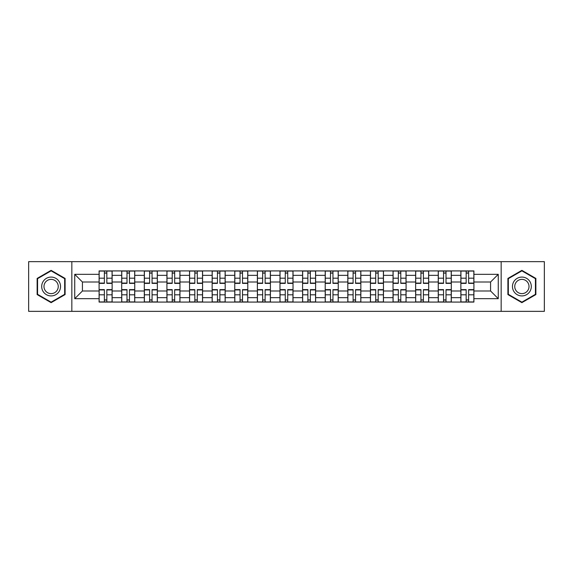 <?xml version="1.0" encoding="UTF-8"?>
<svg xmlns="http://www.w3.org/2000/svg" width="573" height="573" viewBox="0 0 573 573"><rect width="100%" height="100%" fill="white"/><g stroke="black" fill="none" stroke-linecap="round" stroke-linejoin="round"><path stroke-width="0.86" d="M501.16 311.354L544.35 311.354L544.35 261.646L28.65 261.646L28.65 311.354L501.16 311.354L501.16 261.646M121.705 302.078L121.705 275.341L112.136 275.341L112.136 302.078M112.136 275.341L112.136 270.922M121.705 275.341L121.705 270.922M134.748 270.922L134.748 302.078M144.31 302.078L144.31 270.922M157.36 270.922L157.36 302.078M166.922 302.078L166.922 270.922M179.965 270.922L179.965 302.078M189.534 302.078L189.534 270.922M202.577 270.922L202.577 302.078M212.146 302.078L212.146 270.922M225.189 270.922L225.189 302.078M234.758 302.078L234.758 270.922M247.801 270.922L247.801 302.078M257.37 302.078L257.37 270.922M270.413 270.922L270.413 302.078M279.975 302.078L279.975 270.922M293.025 270.922L293.025 302.078M302.587 302.078L302.587 270.922M315.63 270.922L315.63 302.078M325.199 302.078L325.199 270.922M338.242 270.922L338.242 302.078M347.811 302.078L347.811 270.922M360.854 270.922L360.854 302.078M370.423 302.078L370.423 270.922M383.466 270.922L383.466 302.078M393.035 302.078L393.035 270.922M406.078 270.922L406.078 302.078M415.64 302.078L415.64 270.922M428.69 270.922L428.69 302.078M438.252 302.078L438.252 270.922M451.295 270.922L451.295 302.078M460.864 302.078L460.864 270.922M460.864 290.991L451.295 290.991M438.252 290.991L428.69 290.991M415.64 290.991L406.078 290.991M393.035 290.991L383.466 290.991M370.423 290.991L360.854 290.991M347.811 290.991L338.242 290.991M325.199 290.991L315.63 290.991M302.587 290.991L293.025 290.991M279.975 290.991L270.413 290.991M257.37 290.991L247.801 290.991M234.758 290.991L225.189 290.991M212.146 290.991L202.577 290.991M189.534 290.991L179.965 290.991M166.922 290.991L157.36 290.991M144.31 290.991L134.748 290.991M121.705 290.991L112.136 290.991M460.864 282.009L451.295 282.009M438.252 282.009L428.69 282.009M415.64 282.009L406.078 282.009M393.035 282.009L383.466 282.009M370.423 282.009L360.854 282.009M347.811 282.009L338.242 282.009M325.199 282.009L315.63 282.009M302.587 282.009L293.025 282.009M279.975 282.009L270.413 282.009M257.37 282.009L247.801 282.009M234.758 282.009L225.189 282.009M212.146 282.009L202.577 282.009M189.534 282.009L179.965 282.009M166.922 282.009L157.36 282.009M144.31 282.009L134.748 282.009M121.705 282.009L112.136 282.009M82.426 290.991L99.093 290.991L99.093 282.009L82.426 282.009L82.426 290.991L74.741 298.676L74.741 274.324L99.093 274.324L99.093 282.009M473.907 282.009L473.907 290.991L490.574 290.991L490.574 282.009L473.907 282.009L473.907 270.922L99.093 270.922L99.093 274.324M473.907 274.324L498.259 274.324L498.259 298.676L473.907 298.676L473.907 290.991M99.093 290.991L99.093 302.078L473.907 302.078L473.907 298.676M99.093 298.676L74.741 298.676M71.84 311.354L71.84 261.646M65.1 278.428L51.119 270.349L37.13 278.428L37.13 294.572L51.119 302.651L65.1 294.572L65.1 278.428M535.87 278.428L521.881 270.349L507.9 278.428L507.9 294.572L521.881 302.651L535.87 294.572L535.87 278.428M106.843 299.908L104.379 299.908M104.379 273.092L106.843 273.092M129.455 299.908L126.991 299.908M126.991 273.092L129.455 273.092M152.067 299.908L149.603 299.908M149.603 273.092L152.067 273.092M174.679 299.908L172.215 299.908M172.215 273.092L174.679 273.092M197.291 299.908L194.827 299.908M194.827 273.092L197.291 273.092M219.903 299.908L217.439 299.908M217.439 273.092L219.903 273.092M242.508 299.908L240.044 299.908M240.044 273.092L242.508 273.092M265.12 299.908L262.656 299.908M262.656 273.092L265.12 273.092M287.732 299.908L285.268 299.908M285.268 273.092L287.732 273.092M310.344 299.908L307.88 299.908M307.88 273.092L310.344 273.092M332.956 299.908L330.492 299.908M330.492 273.092L332.956 273.092M355.561 299.908L353.097 299.908M353.097 273.092L355.561 273.092M378.173 299.908L375.709 299.908M375.709 273.092L378.173 273.092M400.785 299.908L398.321 299.908M398.321 273.092L400.785 273.092M423.397 299.908L420.933 299.908M420.933 273.092L423.397 273.092M446.009 299.908L443.545 299.908M443.545 273.092L446.009 273.092M468.621 299.908L466.157 299.908M466.157 273.092L468.621 273.092M74.741 274.324L82.426 282.009M490.574 290.991L498.259 298.676M490.574 282.009L498.259 274.324M106.843 283.384L106.843 271.065L112.064 271.065L112.064 283.384L106.843 283.384M104.379 272.949L106.843 272.949M106.843 271.065L99.165 271.065L99.165 283.384L104.379 283.384L104.379 271.065L102.281 271.065M104.379 289.616L104.379 301.935L99.165 301.935L99.165 289.616L104.379 289.616M106.843 300.051L104.379 300.051M104.379 301.935L112.064 301.935L112.064 289.616L106.843 289.616L106.843 301.935L108.949 301.935M129.455 283.384L129.455 271.065L134.676 271.065L134.676 283.384L129.455 283.384M126.991 272.949L129.455 272.949M129.455 271.065L121.777 271.065L121.777 283.384L126.991 283.384L126.991 271.065L124.893 271.065M152.067 283.384L152.067 271.065L157.288 271.065L157.288 283.384L152.067 283.384M149.603 272.949L152.067 272.949M152.067 271.065L144.389 271.065L144.389 283.384L149.603 283.384L149.603 271.065L147.505 271.065M42.954 291.213A9.419 9.419 0 0 0 55.825 294.658A9.419 9.419 0 0 0 59.277 281.787A9.419 9.419 0 0 0 46.406 278.342A9.419 9.419 0 0 0 42.954 291.213M44.938 290.067A7.134 7.134 0 0 0 54.686 292.674A7.134 7.134 0 0 0 57.293 282.933A7.134 7.134 0 0 0 47.552 280.326A7.134 7.134 0 0 0 44.938 290.067M51.119 270.85L64.67 278.679L64.67 294.321L51.119 302.15L37.567 294.321L37.567 278.679L51.119 270.85M513.723 291.213A9.419 9.419 0 0 0 526.594 294.658A9.419 9.419 0 0 0 530.046 281.787A9.419 9.419 0 0 0 517.175 278.342A9.419 9.419 0 0 0 513.723 291.213M515.707 290.067A7.134 7.134 0 0 0 525.448 292.674A7.134 7.134 0 0 0 528.062 282.933A7.134 7.134 0 0 0 518.314 280.326A7.134 7.134 0 0 0 515.707 290.067M521.881 270.85L535.433 278.679L535.433 294.321L521.881 302.15L508.33 294.321L508.33 278.679L521.881 270.85M126.991 289.616L126.991 301.935L121.777 301.935L121.777 289.616L126.991 289.616M129.455 300.051L126.991 300.051M126.991 301.935L134.676 301.935L134.676 289.616L129.455 289.616L129.455 301.935L131.561 301.935M149.603 289.616L149.603 301.935L144.389 301.935L144.389 289.616L149.603 289.616M152.067 300.051L149.603 300.051M149.603 301.935L157.288 301.935L157.288 289.616L152.067 289.616L152.067 301.935L154.166 301.935M174.679 283.384L174.679 271.065L179.893 271.065L179.893 283.384L174.679 283.384M172.215 272.949L174.679 272.949M174.679 271.065L166.994 271.065L166.994 283.384L172.215 283.384L172.215 271.065L170.109 271.065M197.291 283.384L197.291 271.065L202.505 271.065L202.505 283.384L197.291 283.384M194.827 272.949L197.291 272.949M197.291 271.065L189.606 271.065L189.606 283.384L194.827 283.384L194.827 271.065L192.721 271.065M219.903 283.384L219.903 271.065L225.117 271.065L225.117 283.384L219.903 283.384M217.439 272.949L219.903 272.949M219.903 271.065L212.218 271.065L212.218 283.384L217.439 283.384L217.439 271.065L215.333 271.065M172.215 289.616L172.215 301.935L166.994 301.935L166.994 289.616L172.215 289.616M174.679 300.051L172.215 300.051M174.679 301.935L179.893 301.935L179.893 289.616L174.679 289.616L174.679 301.935L172.215 301.935M194.827 289.616L194.827 301.935L189.606 301.935L189.606 289.616L194.827 289.616M197.291 300.051L194.827 300.051M194.827 301.935L202.505 301.935L202.505 289.616L197.291 289.616L197.291 301.935L199.39 301.935M217.439 289.616L217.439 301.935L212.218 301.935L212.218 289.616L217.439 289.616M219.903 300.051L217.439 300.051M217.439 301.935L225.117 301.935L225.117 289.616L219.903 289.616L219.903 301.935L222.002 301.935M242.508 283.384L242.508 271.065L247.729 271.065L247.729 283.384L242.508 283.384M240.044 272.949L242.508 272.949M242.508 271.065L234.83 271.065L234.83 283.384L240.044 283.384L240.044 271.065L237.945 271.065M240.044 289.616L240.044 301.935L234.83 301.935L234.83 289.616L240.044 289.616M242.508 300.051L240.044 300.051M240.044 301.935L247.729 301.935L247.729 289.616L242.508 289.616L242.508 301.935L244.614 301.935M265.12 283.384L265.12 271.065L270.341 271.065L270.341 283.384L265.12 283.384M262.656 272.949L265.12 272.949M265.12 271.065L257.442 271.065L257.442 283.384L262.656 283.384L262.656 271.065L260.557 271.065M262.656 289.616L262.656 301.935L257.442 301.935L257.442 289.616L262.656 289.616M265.12 300.051L262.656 300.051M262.656 301.935L270.341 301.935L270.341 289.616L265.12 289.616L265.12 301.935L267.226 301.935M287.732 283.384L287.732 271.065L292.953 271.065L292.953 283.384L287.732 283.384M285.268 272.949L287.732 272.949M285.268 271.065L280.047 271.065L280.047 283.384L285.268 283.384L285.268 271.065L287.732 271.065M285.268 289.616L285.268 301.935L280.047 301.935L280.047 289.616L285.268 289.616M287.732 300.051L285.268 300.051M285.268 301.935L292.953 301.935L292.953 289.616L287.732 289.616L287.732 301.935L289.831 301.935M310.344 283.384L310.344 271.065L315.558 271.065L315.558 283.384L310.344 283.384M307.88 272.949L310.344 272.949M310.344 271.065L302.659 271.065L302.659 283.384L307.88 283.384L307.88 271.065L305.774 271.065M307.88 289.616L307.88 301.935L302.659 301.935L302.659 289.616L307.88 289.616M310.344 300.051L307.88 300.051M307.88 301.935L315.558 301.935L315.558 289.616L310.344 289.616L310.344 301.935L312.443 301.935M332.956 283.384L332.956 271.065L338.17 271.065L338.17 283.384L332.956 283.384M330.492 272.949L332.956 272.949M332.956 271.065L325.271 271.065L325.271 283.384L330.492 283.384L330.492 271.065L328.386 271.065M330.492 289.616L330.492 301.935L325.271 301.935L325.271 289.616L330.492 289.616M332.956 300.051L330.492 300.051M330.492 301.935L338.17 301.935L338.17 289.616L332.956 289.616L332.956 301.935L335.055 301.935M355.561 283.384L355.561 271.065L360.782 271.065L360.782 283.384L355.561 283.384M353.097 272.949L355.561 272.949M355.561 271.065L347.883 271.065L347.883 283.384L353.097 283.384L353.097 271.065L350.998 271.065M353.097 289.616L353.097 301.935L347.883 301.935L347.883 289.616L353.097 289.616M355.561 300.051L353.097 300.051M353.097 301.935L360.782 301.935L360.782 289.616L355.561 289.616L355.561 301.935L357.667 301.935M378.173 283.384L378.173 271.065L383.394 271.065L383.394 283.384L378.173 283.384M375.709 272.949L378.173 272.949M378.173 271.065L370.495 271.065L370.495 283.384L375.709 283.384L375.709 271.065L373.61 271.065M375.709 289.616L375.709 301.935L370.495 301.935L370.495 289.616L375.709 289.616M378.173 300.051L375.709 300.051M375.709 301.935L383.394 301.935L383.394 289.616L378.173 289.616L378.173 301.935L380.279 301.935M400.785 283.384L400.785 271.065L406.006 271.065L406.006 283.384L400.785 283.384M398.321 272.949L400.785 272.949M400.785 271.065L393.107 271.065L393.107 283.384L398.321 283.384L398.321 271.065L396.222 271.065M398.321 289.616L398.321 301.935L393.107 301.935L393.107 289.616L398.321 289.616M400.785 300.051L398.321 300.051M398.321 301.935L406.006 301.935L406.006 289.616L400.785 289.616L400.785 301.935L402.891 301.935M423.397 283.384L423.397 271.065L428.611 271.065L428.611 283.384L423.397 283.384M420.933 272.949L423.397 272.949M423.397 271.065L415.712 271.065L415.712 283.384L420.933 283.384L420.933 271.065L418.834 271.065M420.933 289.616L420.933 301.935L415.712 301.935L415.712 289.616L420.933 289.616M423.397 300.051L420.933 300.051M420.933 301.935L428.611 301.935L428.611 289.616L423.397 289.616L423.397 301.935L425.495 301.935M446.009 283.384L446.009 271.065L451.223 271.065L451.223 283.384L446.009 283.384M443.545 272.949L446.009 272.949M446.009 271.065L438.324 271.065L438.324 283.384L443.545 283.384L443.545 271.065L441.439 271.065M443.545 289.616L443.545 301.935L438.324 301.935L438.324 289.616L443.545 289.616M446.009 300.051L443.545 300.051M443.545 301.935L451.223 301.935L451.223 289.616L446.009 289.616L446.009 301.935L448.107 301.935M468.621 283.384L468.621 271.065L473.835 271.065L473.835 283.384L468.621 283.384M466.157 272.949L468.621 272.949M468.621 271.065L460.936 271.065L460.936 283.384L466.157 283.384L466.157 271.065L464.051 271.065M466.157 289.616L466.157 301.935L460.936 301.935L460.936 289.616L466.157 289.616M468.621 300.051L466.157 300.051M466.157 301.935L473.835 301.935L473.835 289.616L468.621 289.616L468.621 301.935L470.72 301.935M438.252 275.341L428.69 275.341M415.64 275.341L406.078 275.341M393.035 275.341L383.466 275.341M370.423 275.341L360.854 275.341M347.811 275.341L338.242 275.341M325.199 275.341L315.63 275.341M302.587 275.341L293.025 275.341M279.975 275.341L270.413 275.341M257.37 275.341L247.801 275.341M234.758 275.341L225.189 275.341M212.146 275.341L202.577 275.341M189.534 275.341L179.965 275.341M166.922 275.341L157.36 275.341M144.31 275.341L134.748 275.341M460.864 275.341L451.295 275.341M438.252 297.659L428.69 297.659M415.64 297.659L406.078 297.659M393.035 297.659L383.466 297.659M370.423 297.659L360.854 297.659M347.811 297.659L338.242 297.659M325.199 297.659L315.63 297.659M302.587 297.659L293.025 297.659M279.975 297.659L270.413 297.659M257.37 297.659L247.801 297.659M234.758 297.659L225.189 297.659M212.146 297.659L202.577 297.659M189.534 297.659L179.965 297.659M166.922 297.659L157.36 297.659M144.31 297.659L134.748 297.659M121.705 297.659L112.136 297.659M460.864 297.659L451.295 297.659M106.843 283.076L112.064 283.076M106.843 278.184L112.064 278.184M99.165 283.076L104.379 283.076M99.165 278.184L104.379 278.184M104.379 289.924L99.165 289.924M104.379 294.816L99.165 294.816M112.064 289.924L106.843 289.924M112.064 294.816L106.843 294.816M129.455 283.076L134.676 283.076M129.455 278.184L134.676 278.184M121.777 283.076L126.991 283.076M121.777 278.184L126.991 278.184M152.067 283.076L157.288 283.076M152.067 278.184L157.288 278.184M144.389 283.076L149.603 283.076M144.389 278.184L149.603 278.184M126.991 289.924L121.777 289.924M126.991 294.816L121.777 294.816M134.676 289.924L129.455 289.924M134.676 294.816L129.455 294.816M149.603 289.924L144.389 289.924M149.603 294.816L144.389 294.816M157.288 289.924L152.067 289.924M157.288 294.816L152.067 294.816M174.679 283.076L179.893 283.076M174.679 278.184L179.893 278.184M166.994 283.076L172.215 283.076M166.994 278.184L172.215 278.184M197.291 283.076L202.505 283.076M197.291 278.184L202.505 278.184M189.606 283.076L194.827 283.076M189.606 278.184L194.827 278.184M219.903 283.076L225.117 283.076M219.903 278.184L225.117 278.184M212.218 283.076L217.439 283.076M212.218 278.184L217.439 278.184M172.215 289.924L166.994 289.924M172.215 294.816L166.994 294.816M179.893 289.924L174.679 289.924M179.893 294.816L174.679 294.816M194.827 289.924L189.606 289.924M194.827 294.816L189.606 294.816M202.505 289.924L197.291 289.924M202.505 294.816L197.291 294.816M217.439 289.924L212.218 289.924M217.439 294.816L212.218 294.816M225.117 289.924L219.903 289.924M225.117 294.816L219.903 294.816M242.508 283.076L247.729 283.076M242.508 278.184L247.729 278.184M234.83 283.076L240.044 283.076M234.83 278.184L240.044 278.184M240.044 289.924L234.83 289.924M240.044 294.816L234.83 294.816M247.729 289.924L242.508 289.924M247.729 294.816L242.508 294.816M265.12 283.076L270.341 283.076M265.12 278.184L270.341 278.184M257.442 283.076L262.656 283.076M257.442 278.184L262.656 278.184M262.656 289.924L257.442 289.924M262.656 294.816L257.442 294.816M270.341 289.924L265.12 289.924M270.341 294.816L265.12 294.816M287.732 283.076L292.953 283.076M287.732 278.184L292.953 278.184M280.047 283.076L285.268 283.076M280.047 278.184L285.268 278.184M285.268 289.924L280.047 289.924M285.268 294.816L280.047 294.816M292.953 289.924L287.732 289.924M292.953 294.816L287.732 294.816M310.344 283.076L315.558 283.076M310.344 278.184L315.558 278.184M302.659 283.076L307.88 283.076M302.659 278.184L307.88 278.184M307.88 289.924L302.659 289.924M307.88 294.816L302.659 294.816M315.558 289.924L310.344 289.924M315.558 294.816L310.344 294.816M332.956 283.076L338.17 283.076M332.956 278.184L338.17 278.184M325.271 283.076L330.492 283.076M325.271 278.184L330.492 278.184M330.492 289.924L325.271 289.924M330.492 294.816L325.271 294.816M338.17 289.924L332.956 289.924M338.17 294.816L332.956 294.816M355.561 283.076L360.782 283.076M355.561 278.184L360.782 278.184M347.883 283.076L353.097 283.076M347.883 278.184L353.097 278.184M353.097 289.924L347.883 289.924M353.097 294.816L347.883 294.816M360.782 289.924L355.561 289.924M360.782 294.816L355.561 294.816M378.173 283.076L383.394 283.076M378.173 278.184L383.394 278.184M370.495 283.076L375.709 283.076M370.495 278.184L375.709 278.184M375.709 289.924L370.495 289.924M375.709 294.816L370.495 294.816M383.394 289.924L378.173 289.924M383.394 294.816L378.173 294.816M400.785 283.076L406.006 283.076M400.785 278.184L406.006 278.184M393.107 283.076L398.321 283.076M393.107 278.184L398.321 278.184M398.321 289.924L393.107 289.924M398.321 294.816L393.107 294.816M406.006 289.924L400.785 289.924M406.006 294.816L400.785 294.816M423.397 283.076L428.611 283.076M423.397 278.184L428.611 278.184M415.712 283.076L420.933 283.076M415.712 278.184L420.933 278.184M420.933 289.924L415.712 289.924M420.933 294.816L415.712 294.816M428.611 289.924L423.397 289.924M428.611 294.816L423.397 294.816M446.009 283.076L451.223 283.076M446.009 278.184L451.223 278.184M438.324 283.076L443.545 283.076M438.324 278.184L443.545 278.184M443.545 289.924L438.324 289.924M443.545 294.816L438.324 294.816M451.223 289.924L446.009 289.924M451.223 294.816L446.009 294.816M468.621 283.076L473.835 283.076M468.621 278.184L473.835 278.184M460.936 283.076L466.157 283.076M460.936 278.184L466.157 278.184M466.157 289.924L460.936 289.924M466.157 294.816L460.936 294.816M473.835 289.924L468.621 289.924M473.835 294.816L468.621 294.816"/></g></svg>
